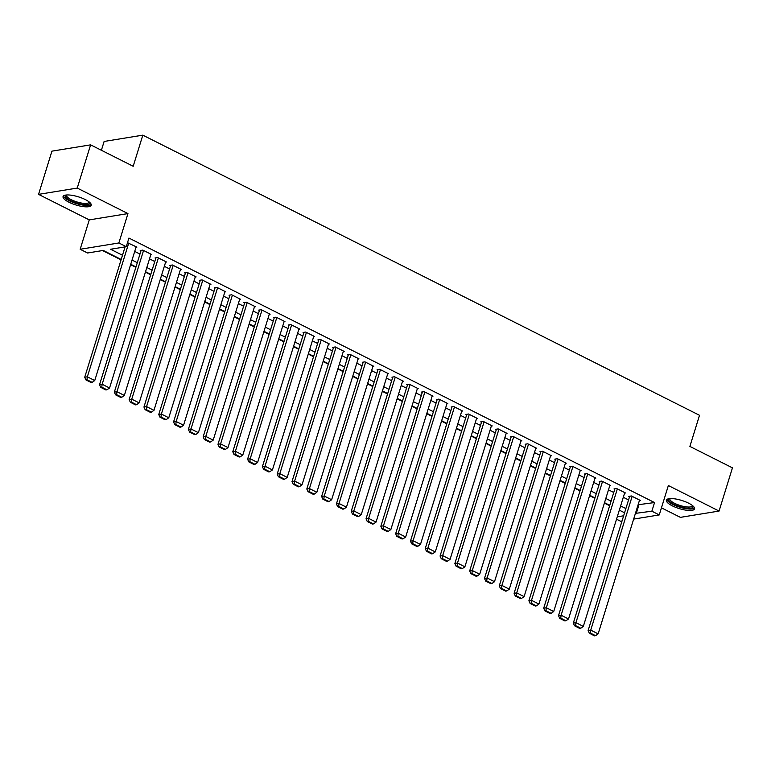 <?xml version="1.0" encoding="UTF-8"?>
<svg xmlns="http://www.w3.org/2000/svg" width="771" height="771" viewBox="0 0 771 771"><rect width="100%" height="100%" fill="white"/><g stroke="black" fill="none" stroke-linecap="round" stroke-linejoin="round"><path stroke-width="1.16" d="M68.985 202.233A14.745 4.26 -162.8 0 0 83.085 206.599A14.745 4.26 -162.8 0 0 91.229 205.259A14.745 4.26 -162.8 0 0 85.302 199.573A14.745 4.26 -162.8 0 0 71.211 195.208A14.745 4.26 -162.8 0 0 63.058 196.547A14.745 4.26 -162.8 0 0 68.985 202.233M672.322 505.853A14.745 4.26 -162.8 0 0 686.412 510.219A14.745 4.26 -162.8 0 0 694.565 508.879A14.745 4.26 -162.8 0 0 688.638 503.193A14.745 4.26 -162.8 0 0 674.538 498.818A14.745 4.26 -162.8 0 0 666.395 500.157A14.745 4.26 -162.8 0 0 672.322 505.853M121.182 259.47L103.256 250.44L87.566 253.004L80.165 249.274L118.859 242.971L126.261 246.701L110.571 249.255L122.493 255.249M89.263 219.889L127.957 213.586L77.245 188.066L90.621 144.852L51.927 151.155L38.55 194.369L89.263 219.889L80.165 249.274M101.396 150.278L104.124 141.459L142.818 135.156L699.519 415.299L689.881 446.419L732.45 467.843L719.073 511.057L668.361 485.537L659.263 514.922L633.666 519.095M661.46 507.838L680.379 517.36L719.073 511.057M622.043 520.984L620.568 521.225L616.521 519.191M102.562 250.556L121.057 259.866M130.607 264.675L135.86 267.315M145.411 272.124L150.673 274.765M160.223 279.574L165.476 282.215M175.027 287.024L180.279 289.665M189.83 294.474L195.082 297.114M204.643 301.924L209.895 304.574M219.446 309.373L224.698 312.024M234.249 316.823L239.502 319.473M249.052 324.273L254.314 326.923M263.865 331.732L269.118 334.373M278.668 339.182L283.921 341.823M293.472 346.632L298.724 349.273M308.275 354.082L313.537 356.722M323.088 361.532L328.34 364.172M337.891 368.981L343.143 371.622M352.694 376.431L357.946 379.072M367.497 383.881L372.759 386.531M382.31 391.331L387.562 393.981M397.113 398.78L402.366 401.431M411.916 406.23L417.169 408.881M426.72 413.69L431.982 416.33M441.532 421.139L446.785 423.78M456.336 428.589L461.588 431.23M471.139 436.039L476.391 438.68M485.942 443.489L491.204 446.13M500.755 450.939L506.007 453.579M515.558 458.388L520.81 461.039M530.361 465.838L535.614 468.489M545.164 473.288L550.427 475.938M559.977 480.738L565.23 483.388M574.78 488.197L580.033 490.838M589.584 495.647L594.836 498.288M604.397 503.097L609.649 505.737M77.245 188.066L38.55 194.369M136.004 247.26L136.901 247.115L127.494 242.73M150.808 254.709L151.704 254.565L142.828 250.093L140.206 250.517L140.948 250.893M165.611 262.159L166.517 262.015L157.631 257.543L155.01 257.967L155.752 258.343M180.414 269.609L181.32 269.465L172.434 264.993L169.822 265.417L170.564 265.793M195.227 277.059L196.123 276.914L187.237 272.442L184.626 272.867L185.368 273.242M210.03 284.509L210.926 284.364L202.05 279.892L199.429 280.316L200.171 280.692M224.833 291.958L225.739 291.814L216.853 287.342L214.242 287.776L214.974 288.142M239.636 299.418L240.542 299.264L231.657 294.792L229.045 295.226L229.787 295.592M254.449 306.868L255.346 306.713L246.46 302.251L243.848 302.675L244.59 303.042M269.252 314.317L270.149 314.173L261.273 309.701L258.651 310.125L259.393 310.501M284.056 321.767L284.962 321.623L276.076 317.151L273.464 317.575L274.197 317.951M298.859 329.217L299.765 329.072L290.879 324.601L288.267 325.025L289.009 325.401M313.672 336.667L314.568 336.522L305.682 332.05L303.07 332.474L303.813 332.85M328.475 344.117L329.371 343.972L320.495 339.5L317.874 339.924L318.616 340.3M343.278 351.566L344.184 351.422L335.298 346.95L332.686 347.374L333.419 347.75M358.081 359.016L358.987 358.872L350.101 354.4L347.49 354.824L348.232 355.2M372.894 366.466L373.79 366.321L364.905 361.85L362.293 362.283L363.035 362.649M387.697 373.916L388.594 373.771L379.717 369.299L377.096 369.733L377.838 370.099M402.501 381.375L403.406 381.221L394.521 376.749L391.909 377.183L392.641 377.549M417.304 388.825L418.21 388.671L409.324 384.209L406.712 384.633L407.454 384.999M432.117 396.275L433.013 396.13L424.127 391.658L421.515 392.082L422.257 392.458M446.92 403.725L447.816 403.58L438.94 399.108L436.319 399.532L437.061 399.908M461.723 411.174L462.629 411.03L453.743 406.558L451.131 406.982L451.864 407.358M476.526 418.624L477.432 418.48L468.546 414.008L465.935 414.432L466.677 414.808M491.339 426.074L492.235 425.929L483.35 421.458L480.738 421.882L481.48 422.257M506.142 433.524L507.039 433.379L498.162 428.907L495.541 429.331L496.283 429.707M520.945 440.973L521.851 440.829L512.966 436.357L510.354 436.781L511.096 437.157M535.758 448.423L536.655 448.279L527.769 443.807L525.157 444.241L525.899 444.607M550.561 455.883L551.458 455.728L542.582 451.257L539.96 451.69L540.702 452.057M565.365 463.332L566.271 463.178L557.385 458.716L554.763 459.14L555.505 459.506M580.168 470.782L581.074 470.628L572.188 466.166L569.576 466.59L570.318 466.956M594.981 478.232L595.877 478.087L586.991 473.616L584.379 474.04L585.122 474.416M609.784 485.682L610.68 485.537L601.804 481.065L599.183 481.49L599.925 481.865M624.587 493.132L625.493 492.987L616.607 488.515L613.995 488.939L614.728 489.315M638.109 504.735L654.54 502.557L128.94 238.056L126.261 246.701M134.713 251.413L139.965 254.054M149.516 258.863L154.778 261.504M164.329 266.313L169.581 268.954M179.132 273.763L184.385 276.404M193.935 281.213L199.188 283.853M208.739 288.662L214.001 291.313M223.551 296.112L228.804 298.762M238.355 303.562L243.607 306.212M253.158 311.012L258.41 313.662M267.961 318.471L273.223 321.112M282.774 325.921L288.026 328.562M297.577 333.371L302.83 336.011M312.38 340.821L317.642 343.461M327.193 348.27L332.446 350.911M341.996 355.72L347.249 358.361M356.8 363.17L362.052 365.82M371.603 370.62L376.865 373.27M386.416 378.069L391.668 380.72M401.219 385.519L406.471 388.17M416.022 392.979L421.274 395.619M430.825 400.428L436.087 403.069M445.638 407.878L450.89 410.519M460.441 415.328L465.694 417.969M475.244 422.778L480.497 425.419M490.048 430.228L495.31 432.868M504.86 437.677L510.113 440.318M519.664 445.127L524.916 447.778M534.467 452.577L539.719 455.227M549.27 460.027L554.532 462.677M564.083 467.477L569.335 470.127M578.886 474.936L584.139 477.577M593.689 482.386L598.942 485.026M608.492 489.836L613.755 492.476M623.305 497.285L628.558 499.926M639.39 500.581L640.296 500.437L631.41 495.965L628.799 496.389L629.541 496.765M127.957 213.586L118.859 242.971M654.54 502.557L651.861 511.192L659.263 514.922M90.621 144.852L133.19 166.276L142.818 135.156M624.577 512.792L619.325 510.142M609.774 505.342L604.512 502.692M594.961 497.893L589.709 495.242M580.158 490.443L574.906 487.792M565.355 482.983L560.103 480.343M550.552 475.534L545.29 472.893M535.739 468.084L530.487 465.443M520.936 460.634L515.683 457.993M506.133 453.184L500.88 450.543M491.32 445.734L486.067 443.094M476.517 438.285L471.264 435.634M461.713 430.835L456.461 428.184M446.91 423.385L441.648 420.735M432.097 415.935L426.845 413.285M417.294 408.485L412.042 405.835M402.491 401.026L397.238 398.385M387.688 393.576L382.426 390.936M372.875 386.126L367.622 383.486M358.072 378.677L352.819 376.036M343.268 371.227L338.016 368.586M328.465 363.777L323.203 361.136M313.652 356.327L308.4 353.677M298.849 348.877L293.597 346.227M284.046 341.428L278.794 338.777M269.243 333.978L263.981 331.328M254.43 326.519L249.178 323.878M239.627 319.069L234.374 316.428M224.824 311.619L219.571 308.978M210.02 304.169L204.758 301.528M195.208 296.719L189.955 294.079M180.404 289.27L175.152 286.629M165.601 281.82L160.349 279.179M150.798 274.37L145.536 271.72M135.985 266.92L130.733 264.27M617.253 516.83L623.643 515.789M635.429 513.38L651.861 511.192M132.043 260.058L137.296 262.699M146.847 267.508L152.099 270.149M161.65 274.958L166.902 277.599M176.453 282.408L181.715 285.048M191.266 289.857L196.518 292.498M206.069 297.307L211.321 299.948M220.872 304.757L226.125 307.398M235.675 312.207L240.938 314.857M250.488 319.657L255.741 322.307M265.291 327.106L270.544 329.757M280.095 334.556L285.347 337.206M294.898 342.016L300.16 344.656M309.711 349.465L314.963 352.106M324.514 356.915L329.766 359.556M339.317 364.365L344.57 367.006M354.12 371.815L359.382 374.455M368.933 379.265L374.186 381.905M383.736 386.714L388.989 389.365M398.54 394.164L403.792 396.814M413.343 401.614L418.605 404.264M428.156 409.064L433.408 411.714M442.959 416.513L448.211 419.164M457.762 423.973L463.014 426.614M472.575 431.423L477.827 434.063M487.378 438.872L492.63 441.513M502.181 446.322L507.434 448.963M516.984 453.772L522.246 456.413M531.797 461.222L537.05 463.863M546.6 468.672L551.853 471.322M561.404 476.121L566.656 478.772M576.207 483.571L581.469 486.222M591.02 491.021L596.272 493.671M605.823 498.48L611.075 501.121M620.626 505.93L625.879 508.571M638.851 505.111L636.181 513.756M639.554 500.061L598.142 633.858L590.74 630.129L588.119 630.553L589.323 633.232L594.499 635.844L595.549 635.67L590.364 633.068L589.323 633.232M629.695 496.245L588.119 630.553M632.153 496.341L590.74 630.129L590.364 633.068M595.549 635.67L598.142 633.858M693.013 505.998A12.76 3.682 17.2 0 1 687.298 508.214A12.76 3.682 17.2 0 1 673.844 504.282A12.76 3.682 17.2 0 1 669.295 498.654M669.97 498.596A11.816 3.412 -162.8 0 0 669.893 498.779A11.816 3.412 -162.8 0 0 674.635 503.338A11.816 3.412 -162.8 0 0 685.93 506.836A11.816 3.412 -162.8 0 0 692.454 505.766A11.816 3.412 -162.8 0 0 692.493 505.564M666.886 499.473A14.649 4.231 -162.8 0 0 672.804 504.456A14.649 4.231 -162.8 0 0 694.546 508.031M89.687 202.387A12.76 3.682 17.2 0 1 89.754 203.303A12.76 3.682 17.2 0 1 76.454 203.033A12.76 3.682 17.2 0 1 65.39 195.738A12.76 3.682 17.2 0 1 65.969 195.044M66.634 194.976A11.816 3.412 -162.8 0 0 66.557 195.159L66.557 195.159A11.816 3.412 -162.8 0 0 76.821 201.915A11.816 3.412 -162.8 0 0 89.128 202.156A11.816 3.412 -162.8 0 0 89.128 202.147A11.816 3.412 -162.8 0 0 89.166 201.954M63.55 195.853A14.649 4.231 -162.8 0 0 76.319 203.563A14.649 4.231 -162.8 0 0 91.209 204.421M624.751 492.611L583.329 626.409L575.927 622.679L573.316 623.103L574.511 625.782L579.696 628.394L580.746 628.22L575.561 625.609L574.511 625.782M614.892 488.795L573.316 623.103M617.349 488.891L575.927 622.679L575.561 625.609M580.746 628.22L583.329 626.409M609.938 485.161L568.526 618.959L561.124 615.229L558.512 615.653L559.707 618.332L564.892 620.944L565.933 620.771L560.758 618.159L559.707 618.332M600.089 481.345L558.512 615.653M602.537 481.432L561.124 615.229L560.758 618.159M565.933 620.771L568.526 618.959M595.135 477.712L553.723 611.499L546.321 607.779L543.7 608.203L544.904 610.883L550.089 613.494L551.13 613.321L545.945 610.709L544.904 610.883M585.276 473.895L543.7 608.203M587.733 473.982L546.321 607.779L545.945 610.709M551.13 613.321L553.723 611.499M580.332 470.262L538.919 604.05L531.508 600.33L528.896 600.754L530.101 603.433L535.276 606.035L536.327 605.871L531.142 603.259L530.101 603.433M570.473 466.445L528.896 600.754M572.93 466.532L531.508 600.33L531.142 603.259M536.327 605.871L538.919 604.05M565.529 462.812L524.107 596.6L516.705 592.88L514.093 593.304L515.288 595.983L520.473 598.585L521.524 598.421L516.339 595.81L515.288 595.983M555.669 458.986L514.093 593.304M558.127 459.082L516.705 592.88L516.339 595.81M521.524 598.421L524.107 596.6M550.716 455.362L509.303 589.15L501.902 585.43L499.29 585.854L500.485 588.533L505.67 591.135L506.711 590.971L501.535 588.36L500.485 588.533M540.866 451.536L499.29 585.854M543.314 451.633L501.902 585.43L501.535 588.36M506.711 590.971L509.303 589.15M535.912 447.912L494.5 581.7L487.099 577.971L484.477 578.404L485.682 581.083L490.867 583.686L491.908 583.512L486.723 580.91L485.682 581.083M526.053 444.086L484.477 578.404M528.511 444.183L487.099 577.971L486.723 580.91M491.908 583.512L494.5 581.7M521.109 440.453L479.697 574.25L472.286 570.521L469.674 570.954L470.879 573.624L476.054 576.236L477.104 576.062L471.919 573.46L470.879 573.624M511.25 436.637L469.674 570.954M513.708 436.733L472.286 570.521L471.919 573.46M477.104 576.062L479.697 574.25M506.306 433.003L464.884 566.801L457.482 563.071L454.871 563.505L456.066 566.174L461.251 568.786L462.301 568.612L457.116 566.01L456.066 566.174M496.447 429.187L454.871 563.505M498.904 429.283L457.482 563.071L457.116 566.01M462.301 568.612L464.884 566.801M491.493 425.553L450.081 559.351L442.679 555.621L440.068 556.045L441.263 558.724L446.448 561.336L447.488 561.163L442.313 558.561L441.263 558.724M481.644 421.737L440.068 556.045M484.092 421.833L442.679 555.621L442.313 558.561M447.488 561.163L450.081 559.351M476.69 418.104L435.278 551.901L427.876 548.171L425.255 548.595L426.459 551.275L431.644 553.886L432.685 553.713L427.5 551.111L426.459 551.275M466.831 414.287L425.255 548.595M469.288 414.384L427.876 548.171L427.5 551.111M432.685 553.713L435.278 551.901M461.887 410.654L420.474 544.451L413.063 540.722L410.451 541.146L411.656 543.825L416.832 546.437L417.882 546.263L412.697 543.651L411.656 543.825M452.028 406.837L410.451 541.146M454.485 406.934L413.063 540.722L412.697 543.651M417.882 546.263L420.474 544.451M447.084 403.204L405.662 536.992L398.26 533.272L395.648 533.696L396.843 536.375L402.028 538.987L403.079 538.813L397.894 536.202L396.843 536.375M437.224 399.388L395.648 533.696M439.682 399.474L398.26 533.272L397.894 536.202M403.079 538.813L405.662 536.992M432.271 395.754L390.858 529.542L383.457 525.822L380.845 526.246L382.04 528.925L387.225 531.537L388.266 531.364L383.091 528.752L382.04 528.925M422.421 391.938L380.845 526.246M424.869 392.025L383.457 525.822L383.091 528.752M388.266 531.364L390.858 529.542M417.468 388.305L376.055 522.092L368.654 518.372L366.032 518.796L367.237 521.475L372.412 524.078L373.463 523.914L368.278 521.302L367.237 521.475M407.608 384.488L366.032 518.796M410.066 384.575L368.654 518.372L368.278 521.302M373.463 523.914L376.055 522.092M402.664 380.855L361.252 514.643L353.841 510.922L351.229 511.346L352.434 514.026L357.609 516.628L358.66 516.464L353.475 513.852L352.434 514.026M392.805 377.029L351.229 511.346M395.263 377.125L353.841 510.922L353.475 513.852M358.66 516.464L361.252 514.643M387.861 373.405L346.439 507.193L339.038 503.473L336.426 503.897L337.621 506.576L342.806 509.178L343.847 509.014L338.671 506.402L337.621 506.576M378.002 369.579L336.426 503.897M380.45 369.675L339.038 503.473L338.671 506.402M343.847 509.014L346.439 507.193M373.048 365.955L331.636 499.743L324.234 496.013L321.623 496.447L322.818 499.126L328.003 501.728L329.044 501.555L323.868 498.953L322.818 499.126M363.199 362.129L321.623 496.447M365.647 362.225L324.234 496.013L323.868 498.953M329.044 501.555L331.636 499.743M358.245 358.496L316.833 492.293L309.431 488.563L306.81 488.997L308.014 491.667L313.19 494.278L314.24 494.105L309.055 491.503L308.014 491.667M348.386 354.679L306.81 488.997M350.844 354.776L309.431 488.563L309.055 491.503M314.24 494.105L316.833 492.293M343.442 351.046L302.02 484.843L294.618 481.114L292.007 481.538L293.202 484.217L298.387 486.829L299.437 486.655L294.252 484.053L293.202 484.217M333.583 347.229L292.007 481.538M336.04 347.326L294.618 481.114L294.252 484.053M299.437 486.655L302.02 484.843M328.639 343.596L287.217 477.394L279.815 473.664L277.203 474.088L278.398 476.767L283.583 479.379L284.624 479.205L279.449 476.603L278.398 476.767M318.78 339.78L277.203 474.088M321.228 339.876L279.815 473.664L279.449 476.603M284.624 479.205L287.217 477.394M313.826 336.146L272.414 469.944L265.012 466.214L262.4 466.638L263.595 469.317L268.78 471.929L269.821 471.756L264.636 469.154L263.595 469.317M303.976 332.33L262.4 466.638M306.424 332.426L265.012 466.214L264.636 469.154M269.821 471.756L272.414 469.944M299.023 328.697L257.61 462.494L250.209 458.764L247.587 459.188L248.792 461.868L253.967 464.479L255.018 464.306L249.833 461.694L248.792 461.868M289.164 324.88L247.587 459.188M291.621 324.967L250.209 458.764L249.833 461.694M255.018 464.306L257.61 462.494M284.22 321.247L242.798 455.035L235.396 451.314L232.784 451.739L233.979 454.418L239.164 457.03L240.215 456.856L235.03 454.244L233.979 454.418M274.36 317.43L232.784 451.739M276.818 317.517L235.396 451.314L235.03 454.244M240.215 456.856L242.798 455.035M269.416 313.797L227.994 447.585L220.593 443.865L217.981 444.289L219.176 446.968L224.361 449.57L225.402 449.406L220.227 446.795L219.176 446.968M259.557 309.981L217.981 444.289M262.005 310.067L220.593 443.865L220.227 446.795M225.402 449.406L227.994 447.585M254.603 306.347L213.191 440.135L205.79 436.415L203.168 436.839L204.373 439.518L209.558 442.12L210.599 441.956L205.414 439.345L204.373 439.518M244.754 302.531L203.168 436.839M247.202 302.618L205.79 436.415L205.414 439.345M210.599 441.956L213.191 440.135M239.8 298.897L198.388 432.685L190.986 428.965L188.365 429.389L189.57 432.068L194.745 434.671L195.795 434.507L190.61 431.895L189.57 432.068M229.941 295.071L188.365 429.389M232.399 295.168L190.986 428.965L190.61 431.895M195.795 434.507L198.388 432.685M224.997 291.448L183.575 425.235L176.174 421.515L173.562 421.939L174.757 424.619L179.942 427.221L180.992 427.057L175.807 424.445L174.757 424.619M215.138 287.622L173.562 421.939M217.595 287.718L176.174 421.515L175.807 424.445M180.992 427.057L183.575 425.235M210.184 283.988L168.772 417.786L161.37 414.056L158.759 414.49L159.954 417.169L165.139 419.771L166.179 419.597L161.004 416.995L159.954 417.169M200.335 280.172L158.759 414.49M202.783 280.268L161.37 414.056L161.004 416.995M166.179 419.597L168.772 417.786M195.381 276.538L153.969 410.336L146.567 406.606L143.946 407.04L145.15 409.709L150.335 412.321L151.376 412.148L146.191 409.546L145.15 409.709M185.522 272.722L143.946 407.04M187.979 272.818L146.567 406.606L146.191 409.546M151.376 412.148L153.969 410.336M180.578 269.089L139.166 402.886L131.754 399.156L129.143 399.58L130.347 402.26L135.523 404.871L136.573 404.698L131.388 402.096L130.347 402.26M170.719 265.272L129.143 399.58M173.176 265.369L131.754 399.156L131.388 402.096M136.573 404.698L139.166 402.886M165.775 261.639L124.353 395.436L116.951 391.707L114.339 392.131L115.534 394.81L120.719 397.422L121.77 397.248L116.585 394.646L115.534 394.81M155.915 257.822L114.339 392.131M158.373 257.919L116.951 391.707L116.585 394.646M121.77 397.248L124.353 395.436M150.962 254.189L109.549 387.986L102.148 384.257L99.536 384.681L100.731 387.36L105.916 389.972L106.957 389.798L101.782 387.187L100.731 387.36M141.112 250.373L99.536 384.681M143.56 250.469L102.148 384.257L101.782 387.187M106.957 389.798L109.549 387.986M136.159 246.739L94.746 380.537L87.345 376.807L84.723 377.231L85.928 379.91L91.113 382.522L92.154 382.349L86.969 379.737L85.928 379.91M125.075 246.893L84.723 377.231M128.757 243.01L87.345 376.807L86.969 379.737M92.154 382.349L94.746 380.537"/></g></svg>
